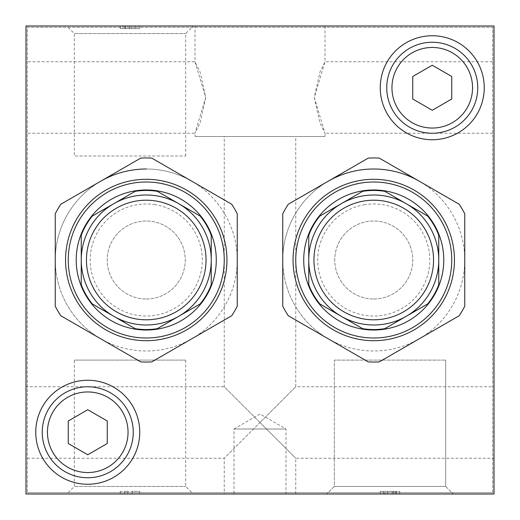 <?xml version="1.0" encoding="UTF-8"?>
<svg xmlns="http://www.w3.org/2000/svg" width="520" height="520" viewBox="0 0 520 520"><rect width="100%" height="100%" fill="white"/><g stroke="black" fill="none" stroke-linecap="round" stroke-linejoin="round"><path stroke-width="0.39" stroke-dasharray="2.6 1.95" d="M133.334 192.4L92.32 216.08A69.55 69.55 0 0 0 81.25 235.255L81.25 284.745A69.55 69.55 0 0 0 92.32 303.921L135.18 328.666A69.55 69.55 0 0 0 157.32 328.666L200.181 303.921A69.55 69.55 0 0 0 211.25 284.745L211.25 235.255A69.55 69.55 0 0 0 200.181 216.08L157.32 191.334A69.55 69.55 0 0 0 135.18 191.334M155.174 204.672A56.043 56.043 0 0 0 90.389 255.528A56.043 56.043 0 0 0 146.25 316.043A56.043 56.043 0 0 0 202.111 264.472A56.043 56.043 0 0 0 155.174 204.672M386.666 327.6L427.681 303.921A69.55 69.55 0 0 0 438.75 284.745L438.75 235.255A69.55 69.55 0 0 0 427.681 216.08L386.666 192.4M384.82 191.334A69.55 69.55 0 0 0 362.681 191.334L319.82 216.08A69.55 69.55 0 0 0 308.75 235.255L308.75 284.745A69.55 69.55 0 0 0 319.82 303.921L362.681 328.666A69.55 69.55 0 0 0 384.82 328.666M364.825 204.672A56.043 56.043 0 0 0 317.889 264.472A56.043 56.043 0 0 0 373.75 316.043A56.043 56.043 0 0 0 429.611 255.528A56.043 56.043 0 0 0 364.825 204.672M328.25 181.194A91 91 0 0 0 282.75 260L282.75 213.811A102.05 102.05 0 0 1 288.249 204.282L368.251 158.1A102.05 102.05 0 0 1 379.249 158.1L419.25 181.194A91 91 0 0 0 294.944 305.5A91 91 0 0 0 464.75 260A91 91 0 0 0 419.25 181.194L459.251 204.282A102.05 102.05 0 0 1 464.75 213.811L464.75 306.189A102.05 102.05 0 0 1 459.251 315.718L379.249 361.901A102.05 102.05 0 0 1 368.251 361.901L328.25 338.806A91 91 0 0 0 419.25 338.806A91 91 0 0 0 419.25 181.194M282.75 306.189A102.05 102.05 0 0 0 288.249 315.718L328.25 338.806A91 91 0 0 1 282.75 260L282.75 306.189M100.75 181.194A91 91 0 0 0 55.25 260L55.25 213.811A102.05 102.05 0 0 1 60.749 204.282L140.751 158.1A102.05 102.05 0 0 1 151.749 158.1L191.75 181.194A91 91 0 0 0 67.444 305.5A91 91 0 0 0 237.25 260A91 91 0 0 0 191.75 181.194L231.751 204.282A102.05 102.05 0 0 1 237.25 213.811L237.25 306.189A102.05 102.05 0 0 1 231.751 315.718L151.749 361.901A102.05 102.05 0 0 1 140.751 361.901L100.75 338.806A91 91 0 0 0 234.15 236.451A91 91 0 0 0 146.25 169M55.25 306.189A102.05 102.05 0 0 0 60.749 315.718L100.75 338.806A91 91 0 0 1 55.25 260L55.25 306.189M224.25 136.5L295.75 136.5L224.25 136.5L224.25 386.75L260 422.5L295.75 386.75L260 422.5L224.25 386.75L26 386.75L26 458.25L26 386.75M260 422.5L295.75 458.25L260 422.5L224.25 458.25L260 422.5M224.25 494L295.75 494L224.25 494L224.25 458.25L26 458.25M195 26L325 26L195 26L195 61.75L205.712 97.442L195 133.25L200.135 122.74L205.712 97.546L200.122 72.234L195 61.75L26 61.75L26 133.25L26 61.75M195 136.5L325 136.5L195 136.5L195 133.25L26 133.25M325 26L325 61.75L319.865 72.261L314.288 97.455L319.878 122.766L325 133.25L314.288 97.559L325 61.75L494 61.75L494 133.25L494 61.75M494 26L26 26L494 26L26 26L26 494L494 494L26 494L494 494L494 26M66.768 26L193.232 26L66.768 26L74.321 33.553L185.679 33.553L74.321 33.553L74.321 156L185.679 156L74.321 156M122.733 28.6L139.75 28.6L139.75 26L120.25 26L139.75 26L125.496 26L139.75 26L139.75 28.6L120.25 28.6L122.733 28.6L122.733 26M129.435 26L124.885 26L130.975 26L129.435 26L129.435 28.6L124.885 28.6L135.2 28.6L135.2 26L135.2 28.6L124.885 28.6L130.975 28.6L130.975 26L130.975 28.6L129.435 28.6L129.435 26M492.7 492.7L492.7 27.3L27.3 27.3L27.3 492.7L27.3 27.3L492.7 27.3L492.7 492.7L27.3 492.7L492.7 492.7M387.725 494L396.5 494L387.725 494L387.725 491.4L383.5 491.4L383.5 494L383.5 491.4L396.5 491.4L396.5 494L396.5 491.4L392.275 491.4L392.275 494L392.275 491.4L387.725 491.4L387.725 494L387.725 491.4L383.5 491.4L383.5 494L383.5 491.4L387.725 491.4M396.721 494L380.25 494L399.75 494L385.028 494L396.721 494L396.721 491.4L380.25 491.4L380.25 494L395.2 494L380.25 494L380.25 491.4L384.8 491.4L384.8 494M127.725 494L120.25 494L132.275 494L124.8 494L127.725 494L127.725 491.4L127.725 494L127.725 491.4L132.275 491.4L132.275 494L139.75 494L132.275 494L132.275 491.4L139.75 491.4L139.75 494L139.75 491.4L132.275 491.4L132.275 494L132.275 491.4L127.725 491.4L127.725 494L127.725 491.4L124.8 491.4L124.8 494M326.768 494L453.232 494L326.768 494L453.232 494L326.768 494L334.321 486.447L445.679 486.447L334.321 486.447L334.321 360.1L445.679 360.1L334.321 360.1L445.679 360.1L334.321 360.1L334.321 486.447L445.679 486.447L334.321 486.447L326.768 494M66.768 494L193.232 494L66.768 494L74.321 486.447L185.679 486.447L74.321 486.447L74.321 360.1L185.679 360.1L74.321 360.1M234 494L286 494L234 494L234 429L286 429L234 429L260 413.991L286 429L286 494M26 494L26 26L26 494M494 386.75L494 458.25L494 386.75L295.75 386.75L295.75 136.5M120.25 491.4L120.25 494L120.25 491.4L127.725 491.4L120.25 491.4M124.8 491.4L127.725 491.4M380.25 494L380.25 491.4L395.2 491.4L384.8 491.4M380.25 491.4L399.75 491.4L399.75 494L399.75 491.4L385.028 491.4L385.028 494M385.028 491.4L396.721 491.4M139.75 28.6L135.2 28.6L139.75 28.6M87.75 484.25A52 52 0 0 0 132.782 406.25A52 52 0 0 0 42.718 406.25A52 52 0 0 0 87.75 484.25M87.75 477.75A45.5 45.5 0 0 0 127.153 409.5A45.5 45.5 0 0 0 48.347 409.5A45.5 45.5 0 0 0 87.75 477.75M432.25 139.75A52 52 0 0 0 477.282 61.75A52 52 0 0 0 387.218 61.75A52 52 0 0 0 432.25 139.75M432.25 133.25A45.5 45.5 0 0 0 471.653 65A45.5 45.5 0 0 0 392.847 65A45.5 45.5 0 0 0 432.25 133.25M68.25 420.992L68.25 443.508L87.75 454.766L107.25 443.508L107.25 420.992L87.75 409.734L68.25 420.992M412.75 76.492L412.75 99.008L432.25 110.266L451.75 99.008L451.75 76.492L432.25 65.234L412.75 76.492M146.25 338A78 78 0 0 0 213.798 221A78 78 0 0 0 78.702 221A78 78 0 0 0 146.25 338M146.25 299A39 39 0 0 0 180.024 240.5A39 39 0 0 0 112.476 240.5A39 39 0 0 0 146.25 299A39 39 0 0 0 180.024 240.5A39 39 0 0 0 112.476 240.5A39 39 0 0 0 146.25 299M146.25 319.8A59.8 59.8 0 0 0 198.036 230.1A59.8 59.8 0 0 0 94.465 230.1A59.8 59.8 0 0 0 146.25 319.8M146.25 325A65 65 0 0 0 202.54 227.5A65 65 0 0 0 89.96 227.5A65 65 0 0 0 146.25 325M373.75 338A78 78 0 0 0 441.298 221A78 78 0 0 0 306.202 221A78 78 0 0 0 373.75 338M373.75 299A39 39 0 0 0 407.524 240.5A39 39 0 0 0 339.976 240.5A39 39 0 0 0 373.75 299A39 39 0 0 0 407.524 240.5A39 39 0 0 0 339.976 240.5A39 39 0 0 0 373.75 299M373.75 319.8A59.8 59.8 0 0 0 425.536 230.1A59.8 59.8 0 0 0 321.964 230.1A59.8 59.8 0 0 0 373.75 319.8M373.75 325A65 65 0 0 0 430.04 227.5A65 65 0 0 0 317.46 227.5A65 65 0 0 0 373.75 325M393.588 491.4L393.588 494M125.496 28.6L125.496 26L125.496 28.6M295.75 494L295.75 458.25L494 458.25M325 136.5L325 133.25L494 133.25M185.679 360.1L185.679 486.447L193.232 494M445.679 486.447L453.232 494L445.679 486.447L445.679 360.1L445.679 486.447M399.75 491.4L399.75 494M395.2 491.4L395.2 494M185.679 156L185.679 33.553L193.232 26M120.25 28.6L120.25 26L120.25 28.6M124.885 28.6L124.885 26L124.885 28.6"/><path stroke-width="0.78" d="M135.18 191.334L92.32 216.08A69.55 69.55 0 0 0 81.25 235.255L81.25 284.745A69.55 69.55 0 0 0 92.32 303.921L135.18 328.666A69.55 69.55 0 0 0 157.32 328.666L200.181 303.921A69.55 69.55 0 0 0 211.25 284.745L211.25 235.255A69.55 69.55 0 0 0 200.181 216.08L157.32 191.334A69.55 69.55 0 0 0 135.18 191.334L133.334 192.4M384.82 328.666L427.681 303.921A69.55 69.55 0 0 0 438.75 284.745L438.75 235.255A69.55 69.55 0 0 0 427.681 216.08L384.82 191.334A69.55 69.55 0 0 0 362.681 191.334L319.82 216.08A69.55 69.55 0 0 0 308.75 235.255L308.75 284.745A69.55 69.55 0 0 0 319.82 303.921L362.681 328.666A69.55 69.55 0 0 0 384.82 328.666L386.666 327.6M379.249 158.1A102.05 102.05 0 0 0 368.251 158.1L288.249 204.282A102.05 102.05 0 0 0 282.75 213.811L282.75 306.189A102.05 102.05 0 0 0 288.249 315.718L368.251 361.901A102.05 102.05 0 0 0 379.249 361.901L459.251 315.718A102.05 102.05 0 0 0 464.75 306.189L464.75 213.811A102.05 102.05 0 0 0 459.251 204.282L379.249 158.1M151.749 158.1A102.05 102.05 0 0 0 140.751 158.1L60.749 204.282A102.05 102.05 0 0 0 55.25 213.811L55.25 306.189A102.05 102.05 0 0 0 60.749 315.718L140.751 361.901A102.05 102.05 0 0 0 151.749 361.901L231.751 315.718A102.05 102.05 0 0 0 237.25 306.189L237.25 213.811A102.05 102.05 0 0 0 231.751 204.282L151.749 158.1M494 494L26 494L26 26L494 26L494 494M328.25 181.194A91 91 0 0 1 419.25 181.194M432.25 35.75A52 52 0 0 1 484.25 87.75A52 52 0 0 1 432.25 139.75A52 52 0 0 1 380.25 87.75A52 52 0 0 1 432.25 35.75M87.75 380.25A52 52 0 0 1 139.75 432.25A52 52 0 0 1 87.75 484.25A52 52 0 0 1 35.75 432.25A52 52 0 0 1 87.75 380.25M100.75 181.194A91 91 0 0 1 146.25 169M87.75 477.75A45.5 45.5 0 0 0 127.153 409.5A45.5 45.5 0 0 0 48.347 409.5A45.5 45.5 0 0 0 87.75 477.75M87.75 472.55A40.3 40.3 0 0 0 122.648 412.1A40.3 40.3 0 0 0 52.852 412.1A40.3 40.3 0 0 0 87.75 472.55M68.25 443.508L87.75 454.766L107.25 443.508L107.25 420.992L87.75 409.734L68.25 420.992L68.25 443.508M432.25 133.25A45.5 45.5 0 0 0 471.653 65A45.5 45.5 0 0 0 392.847 65A45.5 45.5 0 0 0 432.25 133.25M432.25 128.05A40.3 40.3 0 0 0 467.149 67.6A40.3 40.3 0 0 0 397.351 67.6A40.3 40.3 0 0 0 432.25 128.05M412.75 99.008L432.25 110.266L451.75 99.008L451.75 76.492L432.25 65.234L412.75 76.492L412.75 99.008M150.599 179.413A80.704 80.704 0 0 0 65.579 257.822A80.704 80.704 0 0 0 146.25 340.704A80.704 80.704 0 0 0 226.922 262.178A80.704 80.704 0 0 0 150.599 179.413M146.25 338A78 78 0 0 0 213.798 221A78 78 0 0 0 78.702 221A78 78 0 0 0 146.25 338M146.25 330.025A70.025 70.025 0 0 0 206.895 224.991A70.025 70.025 0 0 0 85.605 224.984A70.025 70.025 0 0 0 146.25 330.025M146.25 325A65 65 0 0 0 202.54 227.5A65 65 0 0 0 89.96 227.5A65 65 0 0 0 146.25 325M146.25 319.8A59.8 59.8 0 0 0 198.036 230.1A59.8 59.8 0 0 0 94.465 230.1A59.8 59.8 0 0 0 146.25 319.8M378.099 179.413A80.704 80.704 0 0 0 293.079 257.822A80.704 80.704 0 0 0 373.75 340.704A80.704 80.704 0 0 0 454.422 262.178A80.704 80.704 0 0 0 378.099 179.413M373.75 338A78 78 0 0 0 441.298 221A78 78 0 0 0 306.202 221A78 78 0 0 0 373.75 338M373.75 330.025A70.025 70.025 0 0 0 434.395 224.991A70.025 70.025 0 0 0 313.105 224.984A70.025 70.025 0 0 0 373.75 330.025M386.666 192.4L384.82 191.334M373.75 325A65 65 0 0 0 430.04 227.5A65 65 0 0 0 317.46 227.5A65 65 0 0 0 373.75 325M373.75 319.8A59.8 59.8 0 0 0 425.536 230.1A59.8 59.8 0 0 0 321.964 230.1A59.8 59.8 0 0 0 373.75 319.8"/></g></svg>

